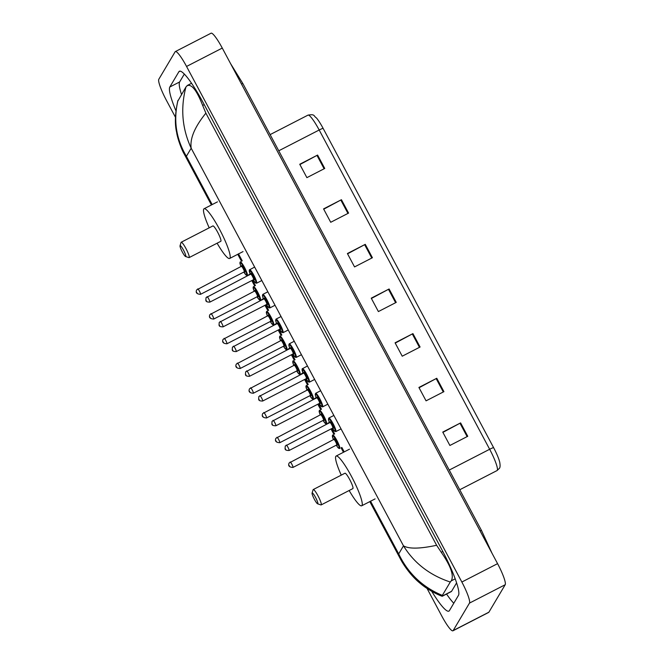 <?xml version="1.0" encoding="UTF-8"?>
<svg xmlns="http://www.w3.org/2000/svg" width="664" height="664" viewBox="0 0 664 664"><rect width="100%" height="100%" fill="white"/><g stroke="black" fill="none" stroke-linecap="round" stroke-linejoin="round"><path stroke-width="1" d="M175.479 117.304L166.423 100.347A20.335 3.179 62.8 0 1 158.804 79.273L175.113 51.8A20.335 3.179 62.8 0 1 175.346 51.576L211.069 33.2A20.335 3.179 62.8 0 1 222.274 48.074L497.577 563.653A20.335 3.179 62.8 0 1 505.196 584.727L488.887 612.2A20.335 3.179 62.8 0 1 488.654 612.424L452.931 630.8A20.335 3.179 62.8 0 1 441.726 615.926L427.052 588.445M175.346 51.576A20.335 3.179 62.8 0 1 186.551 66.45L461.853 582.029A20.335 3.179 62.8 0 1 469.473 603.103L453.163 630.568A20.335 3.179 62.8 0 1 452.931 630.8M431.741 591.333A43.724 6.839 -117.2 0 0 448.906 611.121A43.724 6.839 -117.2 0 0 449.404 610.631L458.467 595.367A43.724 6.839 -117.2 0 0 442.066 550.066L203.475 103.227A43.724 6.839 -117.2 0 0 179.371 71.255A43.724 6.839 -117.2 0 0 178.873 71.745L169.818 87.009A43.724 6.839 -117.2 0 0 175.943 110.838M446.548 594.031A43.724 6.839 -117.2 0 0 453.786 603.244M184.318 74.078L179.637 81.954A43.724 6.839 -117.2 0 0 181.496 94.462M369.806 501.611L400.342 558.806L398.699 553.9C408.036 573.339 422.586 587.175 442.332 595.4L442.207 596.272L451.288 591.599A27.456 4.291 -117.2 0 0 451.595 591.292L456.608 582.859M442.207 596.272L442.183 596.264C437.277 594.612 426.911 589.184 420.312 583.424C411.157 576.219 403.438 564.84 400.342 558.806M177.844 101.086L185.945 86.976L187.563 85.341L191.547 83.29M186.908 85.822C191.373 83.515 196.627 90.047 202.661 105.435L205.881 113.162C194.693 126.965 189.796 138.66 191.182 148.221C182.127 128.642 180.376 108.224 185.945 86.976M442.332 595.4L450.275 582.029C429.774 575.223 414.178 563.163 403.488 545.841C408.916 549.037 419.963 548.846 436.613 545.277L205.881 113.162M436.613 545.277L441.253 552.274C450.839 566.151 454.168 575.688 451.238 580.875L450.275 582.029M178.002 100.347C173.246 120.142 176.043 138.793 186.393 156.289L184.218 154.031C182.127 150.745 177.437 138.768 176.624 132.26C174.64 124.201 175.047 113.693 177.836 100.729M299.896 164.547L317.599 155.061L299.738 164.249L306.884 177.645L324.746 168.457L317.599 155.061M323.725 209.185L341.429 199.706L323.567 208.894L330.722 222.282L348.583 213.094L341.429 199.706M347.562 253.822L365.266 244.344L347.405 253.532L354.551 266.92L372.413 257.732L365.266 244.344M442.905 432.38L460.608 422.902L442.747 432.09L449.893 445.478L467.755 436.289L460.608 422.902M419.067 387.743L436.771 378.264L418.909 387.452L426.064 400.84L443.925 391.652L436.771 378.264M395.229 343.105L412.933 333.618L395.072 342.807L402.226 356.203L420.088 347.015L412.933 333.618M371.4 298.468L389.104 288.981L371.242 298.169L378.389 311.565L396.25 302.377L389.104 288.981M323.127 128.376A5.088 0.49 151.9 0 0 319.185 130.003A20.335 3.179 -117.2 0 0 307.98 115.138C315.417 113.884 313.342 116.009 316.421 117.91A16.675 2.606 62.8 0 1 323.127 128.376L493.601 447.644A16.675 2.606 62.8 0 1 499.701 462.078C500.324 465.589 500.175 467.722 499.27 468.469L497.054 470.56A20.335 3.179 -117.2 0 0 497.278 470.336A20.335 3.179 -117.2 0 0 489.659 449.271A5.088 0.49 -28.1 0 1 493.601 447.644M312.105 493.02A6.1 0.954 62.8 0 1 315.541 497.411A6.1 0.954 62.8 0 1 317.832 503.735A6.1 0.954 62.8 0 1 317.591 503.802A6.1 0.954 62.8 0 1 314.122 498.813A6.1 0.954 62.8 0 1 312.08 493.086A6.1 0.954 62.8 0 1 312.105 493.02M313.076 489.858A8.64 1.353 62.8 0 1 313.109 489.733A8.64 1.353 62.8 0 1 313.151 489.634A8.64 1.353 62.8 0 1 313.25 489.542A8.64 1.353 62.8 0 1 318.205 496.232A8.64 1.353 62.8 0 1 321.252 504.814A8.64 1.353 62.8 0 1 321.152 504.914A8.64 1.353 62.8 0 1 320.911 504.914L317.591 503.802M321.152 504.914L352.858 488.604A8.64 1.353 -117.2 0 0 352.957 488.505A8.64 1.353 -117.2 0 0 349.911 479.923A8.64 1.353 -117.2 0 0 344.948 473.233L313.25 489.542M341.254 475.134A27.963 4.374 62.8 0 1 335.793 456.367A27.963 4.374 62.8 0 1 336.117 456.052A27.963 4.374 62.8 0 1 352.169 477.706A27.963 4.374 62.8 0 1 362.013 505.47A27.963 4.374 62.8 0 1 361.697 505.785A27.963 4.374 62.8 0 1 349.156 490.505M180.06 245.713A6.1 0.954 62.8 0 1 183.496 250.112A6.1 0.954 62.8 0 1 185.779 256.428A6.1 0.954 62.8 0 1 185.538 256.495A6.1 0.954 62.8 0 1 182.069 251.507A6.1 0.954 62.8 0 1 180.027 245.788A6.1 0.954 62.8 0 1 180.06 245.713M181.031 242.559A8.64 1.353 62.8 0 1 181.056 242.435A8.64 1.353 62.8 0 1 181.098 242.335A8.64 1.353 62.8 0 1 181.197 242.236A8.64 1.353 62.8 0 1 186.161 248.934A8.64 1.353 62.8 0 1 189.207 257.516A8.64 1.353 62.8 0 1 189.107 257.607A8.64 1.353 62.8 0 1 188.867 257.607L185.538 256.495M189.107 257.607L220.813 241.298A8.64 1.353 -117.2 0 0 220.913 241.206A8.64 1.353 -117.2 0 0 217.867 232.624A8.64 1.353 -117.2 0 0 212.903 225.926L181.197 242.236M209.202 227.835A27.963 4.374 62.8 0 1 203.748 209.06A27.963 4.374 62.8 0 1 204.064 208.753A27.963 4.374 62.8 0 1 220.116 230.4A27.963 4.374 62.8 0 1 229.968 258.163A27.963 4.374 62.8 0 1 229.644 258.479A27.963 4.374 62.8 0 1 217.111 243.207M241.447 83.971A8.134 0.78 -28.1 0 1 242.933 83.689L481.524 530.528A8.134 0.78 -28.1 0 0 480.039 530.81M370.504 501.104L398.699 553.9L403.488 545.841L191.182 148.221L186.393 156.289L212.173 204.578M238.459 253.797L242.227 260.861M249.415 274.323L249.656 274.78M252.527 280.158L255.432 285.595M262.62 299.049L262.861 299.514M265.733 304.892L268.638 310.32M275.817 323.783L276.066 324.239M278.938 329.626L281.843 335.054M289.023 348.509L289.272 348.974M292.143 354.352L295.048 359.788M302.228 373.243L302.477 373.699M305.349 379.086L308.254 384.514M315.433 397.968L315.682 398.433M318.554 403.812L321.459 409.248M328.638 422.702L328.887 423.159M331.759 428.546L334.656 433.974M341.844 447.428L344.218 451.885M186.551 66.45L222.274 48.074M453.163 630.568L488.887 612.2M469.473 603.103L505.196 584.727M461.853 582.029L497.577 563.653M180.06 71.139L178.873 71.745M179.637 81.954L169.818 87.009M451.595 591.292L442.174 596.139M204.221 104.63L202.661 105.435M442.813 551.469L441.253 552.274M455.214 578.834L451.238 580.875M449.237 470.062L489.659 449.271L319.185 130.003L278.764 150.794M388.473 289.313L395.619 302.701M412.311 333.95L419.457 347.338M436.148 378.588L443.295 391.976M459.978 423.225L467.132 436.613M364.636 244.667L371.79 258.055M340.806 200.03L347.953 213.418M316.969 155.393L324.115 168.78M335.901 431.517A7.628 1.195 62.8 0 1 335.818 431.6L334.747 431.351L332.373 428.222A7.121 1.112 -117.2 0 0 335.22 431.301A7.121 1.112 -117.2 0 0 332.548 423.922A7.121 1.112 -117.2 0 0 328.547 418.801A7.121 1.112 -117.2 0 0 329.593 422.794L328.531 419.756L328.838 418.038A7.628 1.195 62.8 0 1 333.22 423.947A7.628 1.195 62.8 0 1 335.901 431.517M330.282 422.669A3.561 0.556 62.8 0 1 330.216 421.922A3.561 0.556 62.8 0 1 332.216 424.487A3.561 0.556 62.8 0 1 333.552 428.172A3.561 0.556 62.8 0 1 332.888 427.74M332.78 427.998A3.054 0.473 -117.2 0 0 332.83 427.989A3.054 0.473 -117.2 0 0 332.863 427.956A3.054 0.473 -117.2 0 0 331.792 424.927A3.054 0.473 -117.2 0 0 330.041 422.57A3.054 0.473 -117.2 0 0 330.008 422.603M286.242 445.112A3.054 0.473 62.8 0 1 286.284 445.079A3.054 0.473 62.8 0 1 288.035 447.436A3.054 0.473 62.8 0 1 289.106 450.466A3.054 0.473 62.8 0 1 289.072 450.499A3.054 0.473 62.8 0 1 289.023 450.507M285.205 448.49L285.678 449.387L285.205 448.49M328.755 418.121A7.628 1.195 62.8 0 1 328.838 418.038L333.868 415.457M322.696 406.783A7.628 1.195 62.8 0 1 322.613 406.874L321.542 406.617L319.168 403.496A7.121 1.112 -117.2 0 0 322.015 406.567A7.121 1.112 -117.2 0 0 319.342 399.197A7.121 1.112 -117.2 0 0 315.342 394.067A7.121 1.112 -117.2 0 0 316.388 398.068L315.325 395.03L315.632 393.312A7.628 1.195 62.8 0 1 320.015 399.213A7.628 1.195 62.8 0 1 322.696 406.783M317.077 397.935A3.561 0.556 62.8 0 1 317.01 397.197A3.561 0.556 62.8 0 1 319.01 399.761A3.561 0.556 62.8 0 1 320.347 403.446A3.561 0.556 62.8 0 1 319.683 403.007M319.575 403.272A3.054 0.473 -117.2 0 0 319.625 403.264A3.054 0.473 -117.2 0 0 319.658 403.231A3.054 0.473 -117.2 0 0 318.587 400.201A3.054 0.473 -117.2 0 0 316.836 397.836A3.054 0.473 -117.2 0 0 316.803 397.869M273.037 420.378A3.054 0.473 62.8 0 1 273.078 420.345A3.054 0.473 62.8 0 1 274.83 422.711A3.054 0.473 62.8 0 1 275.9 425.74A3.054 0.473 62.8 0 1 275.867 425.773A3.054 0.473 62.8 0 1 275.817 425.782M271.999 423.765L272.472 424.653L271.999 423.765M315.549 393.395A7.628 1.195 62.8 0 1 315.632 393.312L320.662 390.722M302.344 368.661A7.628 1.195 62.8 0 1 302.435 368.578A7.628 1.195 62.8 0 1 306.809 374.479A7.628 1.195 62.8 0 1 309.499 382.057A7.628 1.195 62.8 0 1 309.407 382.14L308.337 381.891L305.971 378.762A7.121 1.112 -117.2 0 0 308.81 381.841A7.121 1.112 -117.2 0 0 306.137 374.463A7.121 1.112 -117.2 0 0 302.137 369.342A7.121 1.112 -117.2 0 0 303.182 373.334M303.871 373.201A3.561 0.556 62.8 0 1 303.805 372.462A3.561 0.556 62.8 0 1 305.805 375.027A3.561 0.556 62.8 0 1 307.142 378.712A3.561 0.556 62.8 0 1 306.486 378.281M306.378 378.538A3.054 0.473 -117.2 0 0 306.419 378.53A3.054 0.473 -117.2 0 0 306.453 378.497A3.054 0.473 -117.2 0 0 305.382 375.467A3.054 0.473 -117.2 0 0 303.631 373.11A3.054 0.473 -117.2 0 0 303.597 373.143L303.83 372.877M259.84 395.653A3.054 0.473 62.8 0 1 259.873 395.619A3.054 0.473 62.8 0 1 261.624 397.977A3.054 0.473 62.8 0 1 262.695 401.006A3.054 0.473 62.8 0 1 262.662 401.039A3.054 0.473 62.8 0 1 262.612 401.048M258.794 399.031L259.275 399.927L258.794 399.031M296.293 357.323A7.628 1.195 62.8 0 1 296.202 357.415L295.131 357.157L292.766 354.036A7.121 1.112 -117.2 0 0 295.604 357.107A7.121 1.112 -117.2 0 0 292.94 349.737A7.121 1.112 -117.2 0 0 288.931 344.608A7.121 1.112 -117.2 0 0 289.977 348.608L288.915 345.57L289.23 343.844A7.628 1.195 62.8 0 1 293.604 349.754A7.628 1.195 62.8 0 1 296.293 357.323M290.666 348.476A3.561 0.556 62.8 0 1 290.6 347.737A3.561 0.556 62.8 0 1 292.6 350.293A3.561 0.556 62.8 0 1 293.936 353.987A3.561 0.556 62.8 0 1 293.281 353.547M293.173 353.812A3.054 0.473 -117.2 0 0 293.214 353.804A3.054 0.473 -117.2 0 0 293.256 353.771A3.054 0.473 -117.2 0 0 292.177 350.741A3.054 0.473 -117.2 0 0 290.425 348.376A3.054 0.473 -117.2 0 0 290.392 348.409M246.634 370.919A3.054 0.473 62.8 0 1 246.668 370.885A3.054 0.473 62.8 0 1 248.419 373.251A3.054 0.473 62.8 0 1 249.49 376.281A3.054 0.473 62.8 0 1 249.457 376.314A3.054 0.473 62.8 0 1 249.407 376.322M245.589 374.305L246.07 375.193L245.589 374.305M289.139 343.935A7.628 1.195 62.8 0 1 289.23 343.844L294.252 341.263M283.088 332.598A7.628 1.195 62.8 0 1 282.997 332.681L281.926 332.423L279.561 329.303A7.121 1.112 -117.2 0 0 282.399 332.382A7.121 1.112 -117.2 0 0 279.735 325.003A7.121 1.112 -117.2 0 0 275.726 319.882A7.121 1.112 -117.2 0 0 276.772 323.874L275.709 320.837L276.025 319.118A7.628 1.195 62.8 0 1 280.399 325.02A7.628 1.195 62.8 0 1 283.088 332.598M277.461 323.741A3.561 0.556 62.8 0 1 277.394 323.003A3.561 0.556 62.8 0 1 279.395 325.567A3.561 0.556 62.8 0 1 280.731 329.253A3.561 0.556 62.8 0 1 280.075 328.821M279.967 329.078A3.054 0.473 -117.2 0 0 280.009 329.07A3.054 0.473 -117.2 0 0 280.05 329.037A3.054 0.473 -117.2 0 0 278.971 326.007A3.054 0.473 -117.2 0 0 277.22 323.642A3.054 0.473 -117.2 0 0 277.187 323.683M233.429 346.193A3.054 0.473 62.8 0 1 233.462 346.16A3.054 0.473 62.8 0 1 235.214 348.517A3.054 0.473 62.8 0 1 236.284 351.546A3.054 0.473 62.8 0 1 236.251 351.58A3.054 0.473 62.8 0 1 236.201 351.588M232.383 349.571L232.865 350.467L232.383 349.571M275.933 319.201A7.628 1.195 62.8 0 1 276.025 319.118L281.046 316.529M269.883 307.864A7.628 1.195 62.8 0 1 269.791 307.947L268.721 307.698L266.355 304.577A7.121 1.112 -117.2 0 0 269.194 307.648A7.121 1.112 -117.2 0 0 266.53 300.277A7.121 1.112 -117.2 0 0 262.521 295.148A7.121 1.112 -117.2 0 0 263.567 299.149L262.504 296.111L262.819 294.384A7.628 1.195 62.8 0 1 267.194 300.294A7.628 1.195 62.8 0 1 269.883 307.864M264.255 299.016A3.561 0.556 62.8 0 1 264.189 298.277A3.561 0.556 62.8 0 1 266.189 300.833A3.561 0.556 62.8 0 1 267.526 304.527A3.561 0.556 62.8 0 1 266.87 304.087M266.762 304.353A3.054 0.473 -117.2 0 0 266.812 304.344A3.054 0.473 -117.2 0 0 266.845 304.303A3.054 0.473 -117.2 0 0 265.766 301.282A3.054 0.473 -117.2 0 0 264.015 298.916A3.054 0.473 -117.2 0 0 263.981 298.949M220.224 321.459A3.054 0.473 62.8 0 1 220.257 321.426A3.054 0.473 62.8 0 1 222.008 323.791A3.054 0.473 62.8 0 1 223.079 326.821A3.054 0.473 62.8 0 1 223.046 326.854A3.054 0.473 62.8 0 1 222.996 326.862M219.178 324.837L219.659 325.733L219.178 324.837M262.728 294.476A7.628 1.195 62.8 0 1 262.819 294.384L267.841 291.803M249.523 269.742A7.628 1.195 62.8 0 1 249.614 269.659A7.628 1.195 62.8 0 1 253.988 275.56A7.628 1.195 62.8 0 1 256.678 283.138A7.628 1.195 62.8 0 1 256.586 283.221L255.516 282.964L253.15 279.843A7.121 1.112 -117.2 0 0 255.989 282.914A7.121 1.112 -117.2 0 0 253.324 275.543A7.121 1.112 -117.2 0 0 249.315 270.422A7.121 1.112 -117.2 0 0 250.361 274.415M251.05 274.282A3.561 0.556 62.8 0 1 250.984 273.543A3.561 0.556 62.8 0 1 252.984 276.108A3.561 0.556 62.8 0 1 254.32 279.793A3.561 0.556 62.8 0 1 253.665 279.353M253.557 279.619A3.054 0.473 -117.2 0 0 253.607 279.61A3.054 0.473 -117.2 0 0 253.64 279.577A3.054 0.473 -117.2 0 0 252.561 276.548A3.054 0.473 -117.2 0 0 250.809 274.182A3.054 0.473 -117.2 0 0 250.776 274.224M207.019 296.733A3.054 0.473 62.8 0 1 207.052 296.692A3.054 0.473 62.8 0 1 208.803 299.057A3.054 0.473 62.8 0 1 209.874 302.087A3.054 0.473 62.8 0 1 209.841 302.12A3.054 0.473 62.8 0 1 209.791 302.128M205.973 300.111L206.454 300.999L205.973 300.111M332.647 435.053A7.628 1.195 62.8 0 1 332.73 434.97A7.628 1.195 62.8 0 1 337.113 440.871A7.628 1.195 62.8 0 1 339.794 448.441A7.628 1.195 62.8 0 1 339.711 448.532L338.101 447.752L336.266 445.154A7.121 1.112 -117.2 0 0 339.113 448.225A7.121 1.112 -117.2 0 0 336.44 440.854A7.121 1.112 -117.2 0 0 332.44 435.725A7.121 1.112 -117.2 0 0 333.486 439.726L332.315 435.974L332.73 434.97M334.175 439.593A3.561 0.556 62.8 0 1 334.108 438.854A3.561 0.556 62.8 0 1 336.108 441.419A3.561 0.556 62.8 0 1 337.445 445.104A3.561 0.556 62.8 0 1 336.781 444.664M336.673 444.93A3.054 0.473 -117.2 0 0 336.723 444.921A3.054 0.473 -117.2 0 0 336.756 444.888A3.054 0.473 -117.2 0 0 335.685 441.859A3.054 0.473 -117.2 0 0 333.934 439.493A3.054 0.473 -117.2 0 0 333.901 439.526M290.135 462.036A3.054 0.473 62.8 0 1 290.176 462.003A3.054 0.473 62.8 0 1 291.928 464.368A3.054 0.473 62.8 0 1 292.998 467.398A3.054 0.473 62.8 0 1 292.965 467.431A3.054 0.473 62.8 0 1 292.915 467.439M289.579 466.311L289.097 465.422L289.579 466.311M319.442 410.319A7.628 1.195 62.8 0 1 319.533 410.236A7.628 1.195 62.8 0 1 323.907 416.137A7.628 1.195 62.8 0 1 326.597 423.715A7.628 1.195 62.8 0 1 326.505 423.798L325.443 423.557L323.069 420.42A7.121 1.112 -117.2 0 0 325.908 423.499A7.121 1.112 -117.2 0 0 323.235 416.12A7.121 1.112 -117.2 0 0 319.235 410.999A7.121 1.112 -117.2 0 0 320.28 414.992M320.969 414.859A3.561 0.556 62.8 0 1 320.903 414.12A3.561 0.556 62.8 0 1 322.903 416.685A3.561 0.556 62.8 0 1 324.239 420.37A3.561 0.556 62.8 0 1 323.584 419.938M323.476 420.196A3.054 0.473 -117.2 0 0 323.517 420.188A3.054 0.473 -117.2 0 0 323.559 420.154A3.054 0.473 -117.2 0 0 322.48 417.125A3.054 0.473 -117.2 0 0 320.729 414.768A3.054 0.473 -117.2 0 0 320.695 414.801M276.938 437.31A3.054 0.473 62.8 0 1 276.971 437.277A3.054 0.473 62.8 0 1 278.722 439.634A3.054 0.473 62.8 0 1 279.793 442.664A3.054 0.473 62.8 0 1 279.76 442.697A3.054 0.473 62.8 0 1 279.71 442.705M276.373 441.585L275.892 440.689L276.373 441.585M306.237 385.593A7.628 1.195 62.8 0 1 306.328 385.502A7.628 1.195 62.8 0 1 310.702 391.411A7.628 1.195 62.8 0 1 313.391 398.981A7.628 1.195 62.8 0 1 313.3 399.072L312.238 398.823L309.864 395.694A7.121 1.112 -117.2 0 0 312.702 398.765A7.121 1.112 -117.2 0 0 310.038 391.395A7.121 1.112 -117.2 0 0 306.029 386.265A7.121 1.112 -117.2 0 0 307.075 390.266L305.905 386.514L306.328 385.502M307.764 390.133A3.561 0.556 62.8 0 1 307.698 389.394A3.561 0.556 62.8 0 1 309.698 391.951A3.561 0.556 62.8 0 1 311.034 395.644A3.561 0.556 62.8 0 1 310.378 395.204M310.271 395.47A3.054 0.473 -117.2 0 0 310.312 395.462A3.054 0.473 -117.2 0 0 310.354 395.429A3.054 0.473 -117.2 0 0 309.275 392.399A3.054 0.473 -117.2 0 0 307.523 390.034A3.054 0.473 -117.2 0 0 307.49 390.067M263.732 412.576A3.054 0.473 62.8 0 1 263.766 412.543A3.054 0.473 62.8 0 1 265.517 414.909A3.054 0.473 62.8 0 1 266.588 417.938A3.054 0.473 62.8 0 1 266.554 417.971A3.054 0.473 62.8 0 1 266.505 417.98M263.168 416.851L262.687 415.963L263.168 416.851M293.031 360.859A7.628 1.195 62.8 0 1 293.123 360.776A7.628 1.195 62.8 0 1 297.497 366.677A7.628 1.195 62.8 0 1 300.186 374.255A7.628 1.195 62.8 0 1 300.095 374.338L299.032 374.089L296.659 370.96A7.121 1.112 -117.2 0 0 299.497 374.039A7.121 1.112 -117.2 0 0 296.833 366.661A7.121 1.112 -117.2 0 0 292.824 361.54A7.121 1.112 -117.2 0 0 293.87 365.532L292.699 361.78L293.123 360.776M294.559 365.399A3.561 0.556 62.8 0 1 294.492 364.661A3.561 0.556 62.8 0 1 296.493 367.225A3.561 0.556 62.8 0 1 297.829 370.91A3.561 0.556 62.8 0 1 297.173 370.479M297.065 370.736A3.054 0.473 -117.2 0 0 297.107 370.728A3.054 0.473 -117.2 0 0 297.148 370.695A3.054 0.473 -117.2 0 0 296.069 367.665A3.054 0.473 -117.2 0 0 294.318 365.3A3.054 0.473 -117.2 0 0 294.285 365.341M250.527 387.851A3.054 0.473 62.8 0 1 250.56 387.817A3.054 0.473 62.8 0 1 252.312 390.175A3.054 0.473 62.8 0 1 253.382 393.204A3.054 0.473 62.8 0 1 253.349 393.237A3.054 0.473 62.8 0 1 253.299 393.246M249.963 392.125L249.481 391.229L249.963 392.125M279.826 336.133A7.628 1.195 62.8 0 1 279.917 336.042A7.628 1.195 62.8 0 1 284.292 341.952A7.628 1.195 62.8 0 1 286.981 349.521A7.628 1.195 62.8 0 1 286.889 349.604L285.827 349.364L283.453 346.234A7.121 1.112 -117.2 0 0 286.292 349.305A7.121 1.112 -117.2 0 0 283.628 341.935A7.121 1.112 -117.2 0 0 279.619 336.806A7.121 1.112 -117.2 0 0 280.664 340.806L279.494 337.055L279.917 336.042M281.353 340.673A3.561 0.556 62.8 0 1 281.287 339.935A3.561 0.556 62.8 0 1 283.287 342.491A3.561 0.556 62.8 0 1 284.624 346.185A3.561 0.556 62.8 0 1 283.968 345.745M283.86 346.01A3.054 0.473 -117.2 0 0 283.91 346.002A3.054 0.473 -117.2 0 0 283.943 345.961A3.054 0.473 -117.2 0 0 282.864 342.939A3.054 0.473 -117.2 0 0 281.113 340.574A3.054 0.473 -117.2 0 0 281.079 340.607M237.322 363.117A3.054 0.473 62.8 0 1 237.355 363.083A3.054 0.473 62.8 0 1 239.106 365.449A3.054 0.473 62.8 0 1 240.177 368.478A3.054 0.473 62.8 0 1 240.144 368.512A3.054 0.473 62.8 0 1 240.094 368.52M236.757 367.391L236.276 366.495L236.757 367.391M266.621 311.399A7.628 1.195 62.8 0 1 266.712 311.316A7.628 1.195 62.8 0 1 271.086 317.218A7.628 1.195 62.8 0 1 273.776 324.796A7.628 1.195 62.8 0 1 273.684 324.879L272.622 324.63L270.248 321.5A7.121 1.112 -117.2 0 0 273.087 324.572A7.121 1.112 -117.2 0 0 270.422 317.201A7.121 1.112 -117.2 0 0 266.413 312.08A7.121 1.112 -117.2 0 0 267.459 316.072L266.289 312.321L266.712 311.316M268.148 315.939A3.561 0.556 62.8 0 1 268.082 315.201A3.561 0.556 62.8 0 1 270.09 317.766A3.561 0.556 62.8 0 1 271.418 321.451A3.561 0.556 62.8 0 1 270.763 321.011M270.655 321.276A3.054 0.473 -117.2 0 0 270.704 321.268A3.054 0.473 -117.2 0 0 270.738 321.235A3.054 0.473 -117.2 0 0 269.659 318.205A3.054 0.473 -117.2 0 0 267.907 315.84A3.054 0.473 -117.2 0 0 267.874 315.881M224.117 338.391A3.054 0.473 62.8 0 1 224.15 338.349A3.054 0.473 62.8 0 1 225.901 340.715A3.054 0.473 62.8 0 1 226.972 343.744A3.054 0.473 62.8 0 1 226.939 343.778A3.054 0.473 62.8 0 1 226.889 343.786M223.552 342.657L223.071 341.769L223.552 342.657M253.416 286.674A7.628 1.195 62.8 0 1 253.507 286.582A7.628 1.195 62.8 0 1 257.881 292.492A7.628 1.195 62.8 0 1 260.57 300.062A7.628 1.195 62.8 0 1 260.479 300.145L259.416 299.904L257.043 296.775A7.121 1.112 -117.2 0 0 259.881 299.846A7.121 1.112 -117.2 0 0 257.217 292.475A7.121 1.112 -117.2 0 0 253.208 287.346A7.121 1.112 -117.2 0 0 254.254 291.347L253.084 287.587L253.507 286.582M254.943 291.214A3.561 0.556 62.8 0 1 254.876 290.475A3.561 0.556 62.8 0 1 256.885 293.031A3.561 0.556 62.8 0 1 258.213 296.717A3.561 0.556 62.8 0 1 257.557 296.285M257.449 296.542A3.054 0.473 -117.2 0 0 257.499 296.534A3.054 0.473 -117.2 0 0 257.532 296.501A3.054 0.473 -117.2 0 0 256.453 293.471A3.054 0.473 -117.2 0 0 254.702 291.114A3.054 0.473 -117.2 0 0 254.669 291.147M210.911 313.657A3.054 0.473 62.8 0 1 210.945 313.624A3.054 0.473 62.8 0 1 212.696 315.989A3.054 0.473 62.8 0 1 213.775 319.01A3.054 0.473 62.8 0 1 213.733 319.052A3.054 0.473 62.8 0 1 213.683 319.06M210.347 317.931L209.865 317.035L210.347 317.931M240.21 261.94A7.628 1.195 62.8 0 1 240.302 261.857A7.628 1.195 62.8 0 1 244.676 267.758A7.628 1.195 62.8 0 1 247.365 275.336A7.628 1.195 62.8 0 1 247.282 275.419L246.211 275.17L243.837 272.041A7.121 1.112 -117.2 0 0 246.676 275.112A7.121 1.112 -117.2 0 0 244.012 267.741A7.121 1.112 -117.2 0 0 240.003 262.612A7.121 1.112 -117.2 0 0 241.057 266.613M241.746 266.48A3.561 0.556 62.8 0 1 241.671 265.741A3.561 0.556 62.8 0 1 243.68 268.306A3.561 0.556 62.8 0 1 245.008 271.991A3.561 0.556 62.8 0 1 244.352 271.551M244.244 271.817A3.054 0.473 -117.2 0 0 244.294 271.808A3.054 0.473 -117.2 0 0 244.327 271.775A3.054 0.473 -117.2 0 0 243.248 268.746A3.054 0.473 -117.2 0 0 241.505 266.38A3.054 0.473 -117.2 0 0 241.464 266.413M197.706 288.931A3.054 0.473 62.8 0 1 197.739 288.89A3.054 0.473 62.8 0 1 199.49 291.255A3.054 0.473 62.8 0 1 200.57 294.285A3.054 0.473 62.8 0 1 200.528 294.318A3.054 0.473 62.8 0 1 200.478 294.326M197.142 293.197L196.668 292.309L197.142 293.197M492.099 553.411L481.524 530.528M230.582 63.628L242.933 83.689M343.462 452.275L341.088 447.818M333.901 434.364L331.004 428.936M328.124 423.549L327.883 423.092M320.695 409.638L317.799 404.202M314.919 398.823L314.678 398.358M307.49 384.904L304.593 379.476M301.722 374.089L301.473 373.633M294.285 360.178L291.388 354.742M288.516 349.364L288.267 348.899M281.079 335.444L278.183 330.016M275.311 324.63L275.062 324.173M267.874 310.711L264.977 305.282M262.106 299.904L261.857 299.439M254.677 285.985L251.772 280.548M248.9 275.17L248.651 274.713M241.472 261.251L237.762 254.312M211.418 204.968L184.218 154.031M497.054 470.56L459.754 489.75M307.98 115.138L270.123 134.609M336.117 456.052L349.513 449.163M361.697 505.785L375.094 498.896M312.08 493.086L313.109 489.733M204.064 208.753L217.46 201.856M229.644 258.479L243.041 251.59M180.027 245.788L181.056 242.435M330.24 422.337L285.254 446.042C285.205 448.814 283.951 450.449 289.072 450.499L333.071 427.906M335.818 431.6L341.047 428.911M317.035 397.603L272.049 421.316C271.999 424.08 270.746 425.724 275.867 425.773L319.865 403.172M322.613 406.874L327.842 404.177M303.174 373.342L302.145 368.852L307.457 365.997M306.66 378.438L262.662 401.039C257.541 400.99 258.794 399.354 258.844 396.582L303.631 373.11M309.407 382.14L314.645 379.451M290.633 348.127L245.638 371.857C245.589 374.62 244.335 376.264 249.457 376.314L293.455 353.713M296.202 357.415L301.439 354.717M277.428 323.393L232.433 347.123C232.383 349.887 231.13 351.53 236.251 351.58L280.249 328.979M282.997 332.681L288.234 329.991M264.222 298.659L219.228 322.397C219.178 325.161 217.925 326.804 223.046 326.854L267.044 304.253M269.791 307.947L275.029 305.257M250.361 274.423L249.324 269.933L254.636 267.069M251.017 273.933L206.023 297.663C205.973 300.427 204.719 302.07 209.841 302.12L253.839 279.519M256.586 283.221L261.823 280.532M336.963 444.83L292.965 467.431C289.139 467.215 287.869 465.73 289.147 462.974L334.133 439.261M319.533 410.236L319.11 411.24L320.272 415M323.758 420.096L279.76 442.697C275.933 442.481 274.664 440.996 275.942 438.24L320.928 414.535M310.553 395.37L266.554 417.971C262.728 417.756 261.458 416.27 262.736 413.514L307.731 389.801M297.347 370.637L253.349 393.237C249.523 393.022 248.253 391.536 249.531 388.78L294.526 365.067M284.142 345.911L240.144 368.512C236.318 368.296 235.048 366.81 236.326 364.055L281.32 340.341M270.937 321.177L226.939 343.778C223.112 343.562 221.842 342.076 223.121 339.321L268.115 315.607M257.732 296.451L213.733 319.052C209.915 318.828 208.637 317.342 209.915 314.595L254.91 290.882M240.302 261.857L239.878 262.861L241.049 266.613M244.526 271.717L200.528 294.318C196.71 294.102 195.432 292.616 196.71 289.861L241.704 266.148"/></g></svg>
